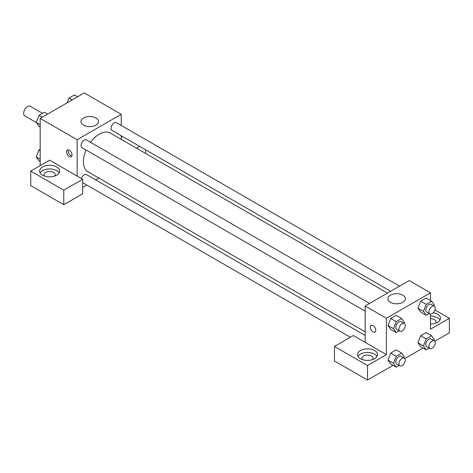 <?xml version="1.0" encoding="UTF-8"?>
<svg xmlns="http://www.w3.org/2000/svg" width="473" height="473" viewBox="0 0 473 473"><rect width="100%" height="100%" fill="white"/><g stroke="black" fill="none" stroke-linecap="round" stroke-linejoin="round"><path stroke-width="0.71" d="M42.558 113.337L30.367 106.295A5.564 3.21 120 0 0 26.08 107.785A5.564 3.21 120 0 0 23.65 113.384A5.564 3.21 120 0 0 24.803 115.932L36.421 122.637M40.175 165.627L40.175 118.38L84.241 92.939L121.224 114.295L121.224 125.434M121.224 135.716L121.224 139.375M122.217 136.289A10.016 5.782 180 0 1 121.224 137.649M136.484 148.185L139.653 146.358M122.075 136.555A10.016 5.782 0 0 0 121.691 135.982M145.613 149.799L145.613 153.459M95.936 117.99A8.751 5.055 180 0 1 98.502 121.561A8.751 5.055 180 0 1 89.746 126.616A8.751 5.055 180 0 1 80.995 121.561A8.751 5.055 180 0 1 86.399 116.896A8.751 5.055 180 0 1 95.936 117.99M77.158 176.08L49.618 160.176L30.733 171.078L63.778 190.164L82.669 179.261L77.158 176.08L77.158 139.736L40.175 118.38M77.158 139.736L121.224 114.295M69.289 156.545A3.896 2.247 60 0 1 66.746 153.11A3.896 2.247 60 0 1 67.343 149.988A3.896 2.247 60 0 1 71.234 152.241A3.896 2.247 60 0 1 71.234 156.734A3.896 2.247 60 0 1 69.289 156.545M68.301 149.823A3.896 2.247 -120 0 0 70.873 155.629A3.896 2.247 -120 0 0 71.861 155.984M42.535 166.993A10.016 5.782 180 0 1 53.449 165.739A10.016 5.782 180 0 1 59.633 171.078A10.016 5.782 180 0 1 49.618 176.861A10.016 5.782 180 0 1 39.602 171.078A10.016 5.782 180 0 1 42.535 166.993M59.125 172.899A10.016 5.782 0 0 0 42.535 170.629A10.016 5.782 0 0 0 40.11 172.899M44.58 176.08A5.564 3.21 180 0 1 44.054 174.714A5.564 3.21 180 0 1 47.489 171.746A5.564 3.21 180 0 1 53.55 172.444A5.564 3.21 180 0 1 55.181 174.714A5.564 3.21 180 0 1 54.655 176.08M30.733 171.078L30.733 185.617L63.778 204.697L82.669 193.794L82.669 179.261M63.778 190.164L63.778 204.697M98.875 178.079L95.712 179.906M86.807 185.044L82.669 187.438M365.156 335.469L86.435 174.549A4.452 2.572 120 0 0 81.362 178.504M399.567 286.135L116.399 122.649A4.452 2.572 120 0 0 112.97 123.843A4.452 2.572 120 0 0 111.025 128.325A4.452 2.572 120 0 0 111.947 130.359L390.668 291.279M369.608 303.435L86.435 139.949A4.452 2.572 120 0 0 83.006 141.143A4.452 2.572 120 0 0 81.06 145.619A4.452 2.572 120 0 0 81.983 147.659L365.156 311.145M86.015 149.988A22.343 12.901 120 0 0 83.39 161.577A22.343 12.901 120 0 0 88.019 171.805L365.156 331.81M387.499 293.106L110.363 133.102A22.343 12.901 120 0 0 90.467 142.278M365.156 342.351L353.349 335.534L334.464 346.443L367.515 365.523L386.4 354.62L365.156 342.351L365.156 306.007L409.222 280.566L430.465 292.834L430.465 300.515M334.464 346.443L334.464 360.976L367.515 380.061L393.051 365.316M404.811 358.522L423.016 348.016M434.776 341.222L449.35 332.815L449.35 318.276L430.465 329.178L430.465 314.096M430.465 318.696A5.564 3.21 180 0 1 434.397 319.636A5.564 3.21 180 0 1 436.029 321.906A5.564 3.21 180 0 1 435.503 323.272M439.973 320.091A10.016 5.782 0 0 0 430.465 316.124M433.256 312.724A10.016 5.782 180 0 1 440.481 318.276A10.016 5.782 180 0 1 430.465 324.058M362.478 359.616A5.564 3.21 180 0 1 361.951 358.25A5.564 3.21 180 0 1 367.515 355.04A5.564 3.21 180 0 1 373.079 358.25A5.564 3.21 180 0 1 372.553 359.616M377.022 356.435A10.016 5.782 0 0 0 360.432 354.165A10.016 5.782 0 0 0 358.008 356.435M360.432 350.528A10.016 5.782 180 0 1 371.346 349.275A10.016 5.782 180 0 1 377.531 354.62A10.016 5.782 180 0 1 367.515 360.402A10.016 5.782 180 0 1 357.499 354.62A10.016 5.782 180 0 1 360.432 350.528M367.515 365.523L367.515 380.061M434.918 309.945L449.35 318.276M429.194 348.122L426.197 349.849L423.471 345.97L426.197 338.946L420.686 335.765L426.138 332.62L420.686 335.765L417.961 342.789L420.686 346.668L417.955 342.801M429.194 313.522L426.197 315.249L420.686 312.068L417.955 308.201L420.686 301.165L426.138 298.02L420.686 301.165L426.197 304.346L431.648 301.2L434.374 305.079L434.007 306.019M399.23 330.822L396.232 332.549L390.722 329.368L387.99 325.501M396.232 332.549L393.506 328.67L396.232 321.646L390.722 318.465L396.179 315.32L390.722 318.465L387.996 325.489L390.722 329.368M399.23 365.422L396.232 367.149L393.506 363.27L396.232 356.246L390.722 353.065L396.179 349.919L390.722 353.065L387.996 360.089L390.722 363.968L387.99 360.101M386.4 354.62L386.4 318.276L430.465 292.834M402.819 295.164A8.751 5.055 180 0 1 405.385 298.741A8.751 5.055 180 0 1 396.628 303.79A8.751 5.055 180 0 1 387.878 298.741A8.751 5.055 180 0 1 393.282 294.07A8.751 5.055 180 0 1 402.819 295.164M386.4 318.276L365.156 306.007M371.074 325.347A3.896 2.247 -120 0 0 370.483 328.469A3.896 2.247 -120 0 0 373.026 331.904A3.896 2.247 60 0 1 370.477 328.469A3.896 2.247 60 0 1 371.074 325.347A3.896 2.247 60 0 1 374.971 327.6A3.896 2.247 60 0 1 374.971 332.093A3.896 2.247 60 0 1 373.026 331.904A3.896 2.247 -120 0 0 374.971 332.093M396.232 321.646L401.683 318.5L404.409 322.379L404.043 323.319M404.332 323.485L401.187 321.67A4.452 2.572 120 0 0 397.752 322.864A4.452 2.572 120 0 0 395.812 327.34A4.452 2.572 120 0 0 396.735 329.379L399.88 331.195A4.452 2.572 120 0 0 404.332 328.629A4.452 2.572 120 0 0 404.332 323.485A4.452 2.572 120 0 0 400.903 324.679A4.452 2.572 120 0 0 398.958 329.161A4.452 2.572 120 0 0 399.88 331.195M393.506 328.67L387.996 325.489M401.683 318.5L396.179 315.32M426.197 315.249L423.471 311.37L426.197 304.346M434.297 306.185L431.145 304.37A4.452 2.572 120 0 0 427.716 305.564A4.452 2.572 120 0 0 425.777 310.04A4.452 2.572 120 0 0 426.699 312.079L429.845 313.895A4.452 2.572 120 0 0 434.297 311.329A4.452 2.572 120 0 0 434.297 306.185A4.452 2.572 120 0 0 430.868 307.379A4.452 2.572 120 0 0 428.922 311.861A4.452 2.572 120 0 0 429.845 313.895M420.686 312.068L417.961 308.189L423.471 311.37M431.648 301.2L426.138 298.02M396.232 356.246L401.683 353.1L404.409 356.979L404.043 357.919M404.332 358.085L401.187 356.27A4.452 2.572 120 0 0 397.752 357.464A4.452 2.572 120 0 0 395.812 361.94A4.452 2.572 120 0 0 396.735 363.979L399.88 365.795A4.452 2.572 120 0 0 404.332 363.229A4.452 2.572 120 0 0 404.332 358.085A4.452 2.572 120 0 0 400.903 359.279A4.452 2.572 120 0 0 398.958 363.761A4.452 2.572 120 0 0 399.88 365.795M396.232 367.149L390.722 363.968M393.506 363.27L387.996 360.089M401.683 353.1L396.179 349.919M426.197 338.946L431.648 335.8L434.374 339.679L434.007 340.619M434.297 340.785L431.145 338.97A4.452 2.572 120 0 0 427.716 340.164A4.452 2.572 120 0 0 425.777 344.64A4.452 2.572 120 0 0 426.699 346.679L429.845 348.495A4.452 2.572 120 0 0 434.297 345.929A4.452 2.572 120 0 0 434.297 340.785A4.452 2.572 120 0 0 430.868 341.979A4.452 2.572 120 0 0 428.922 346.461A4.452 2.572 120 0 0 429.845 348.495M426.197 349.849L420.686 346.668M423.471 345.97L417.961 342.789M431.648 335.8L426.138 332.62M40.175 126.983L38.993 126.297L36.267 122.418L38.993 115.394L44.444 112.249L47.619 114.082M40.175 124.677L36.267 122.418M42.168 117.227L38.993 115.394M67.119 102.824L68.957 98.094L74.409 94.949L77.584 96.782M72.133 99.933L68.957 98.094M40.175 161.583L38.993 160.897L36.267 157.018L38.993 149.994L40.175 149.308M40.175 159.277L36.267 157.018M40.175 150.68L38.993 149.994M350.41 337.237L82.669 182.655"/></g></svg>
